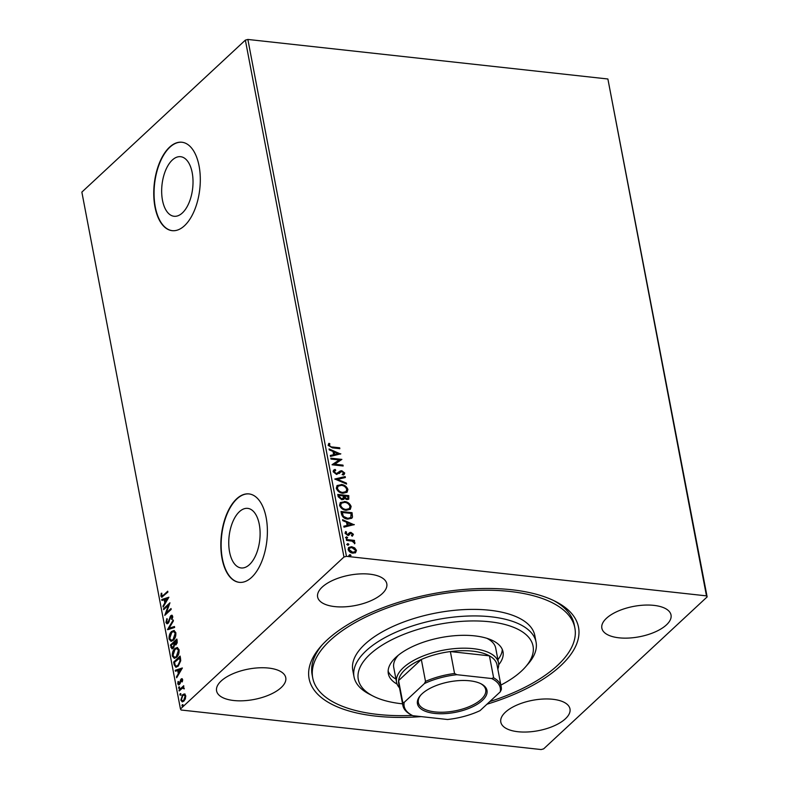 <?xml version="1.0" encoding="UTF-8"?>
<svg xmlns="http://www.w3.org/2000/svg" width="789" height="789" viewBox="0 0 789 789"><rect width="100%" height="100%" fill="white"/><g stroke="black" fill="none" stroke-linecap="round" stroke-linejoin="round"><path stroke-width="1.18" d="M421.158 716.609A137.138 60.191 -10.8 0 1 320.748 646.487A137.138 60.191 -10.8 0 1 326.952 640.106A137.138 60.191 -10.8 0 1 555.841 601.632A137.138 60.191 -10.8 0 1 560.654 665.778A137.138 60.191 -10.8 0 1 486.961 704.212M412.322 715.445A133.43 58.564 -10.8 0 1 339.26 704.981A133.43 58.564 -10.8 0 1 312.73 677.948A133.43 58.564 -10.8 0 1 396.502 604.739A133.43 58.564 -10.8 0 1 548.335 600.893A133.43 58.564 -10.8 0 1 574.865 627.936L574.244 624.671A133.43 58.564 169.2 0 0 553.967 600.705M249.472 564.608A29.962 15.435 -83.7 0 0 260.084 531.875A29.962 15.435 -83.7 0 0 247.697 508.372A29.962 15.435 -83.7 0 0 239.383 511.716A29.962 15.435 -83.7 0 0 228.771 544.449A29.962 15.435 -83.7 0 0 241.158 567.952A29.962 15.435 -83.7 0 0 249.472 564.608M182.387 212.931A29.962 15.435 -83.7 0 0 192.999 180.198A29.962 15.435 -83.7 0 0 180.612 156.695A29.962 15.435 -83.7 0 0 172.298 160.039A29.962 15.435 -83.7 0 0 161.686 192.772A29.962 15.435 -83.7 0 0 174.073 216.275A29.962 15.435 -83.7 0 0 182.387 212.931M184.518 225.703A44.48 22.911 -83.7 0 0 200.268 177.121A44.48 22.911 -83.7 0 0 181.884 142.237A44.48 22.911 -83.7 0 0 169.536 147.198A44.48 22.911 -83.7 0 0 153.786 195.78A44.48 22.911 -83.7 0 0 172.17 230.664A44.48 22.911 -83.7 0 0 184.518 225.703M182.042 142.257A44.48 22.911 -83.7 0 0 169.852 147.227A44.48 22.911 -83.7 0 0 154.092 195.662A44.48 22.911 -83.7 0 0 172.327 230.674M251.602 577.38A44.48 22.911 -83.7 0 0 267.353 528.798A44.48 22.911 -83.7 0 0 248.969 493.914A44.48 22.911 -83.7 0 0 236.621 498.865A44.48 22.911 -83.7 0 0 220.871 547.458A44.48 22.911 -83.7 0 0 239.254 582.341A44.48 22.911 -83.7 0 0 251.602 577.38M249.127 493.934A44.48 22.911 -83.7 0 0 236.937 498.904A44.48 22.911 -83.7 0 0 221.176 547.339A44.48 22.911 -83.7 0 0 239.412 582.351M565.397 718.799A35.209 15.455 169.2 0 0 569.983 708.907A35.209 15.455 169.2 0 0 543.019 699.044A35.209 15.455 169.2 0 0 505.394 712.211A35.209 15.455 169.2 0 0 500.808 722.103A35.209 15.455 169.2 0 0 527.762 731.965A35.209 15.455 169.2 0 0 565.397 718.799M382.211 593.673A35.209 15.455 169.2 0 0 386.797 583.781A35.209 15.455 169.2 0 0 359.843 573.919A35.209 15.455 169.2 0 0 322.208 587.085A35.209 15.455 169.2 0 0 317.622 596.977A35.209 15.455 169.2 0 0 344.576 606.84A35.209 15.455 169.2 0 0 382.211 593.673M281.17 687.584A35.209 15.455 169.2 0 0 285.756 677.692A35.209 15.455 169.2 0 0 258.792 667.829A35.209 15.455 169.2 0 0 221.167 680.996A35.209 15.455 169.2 0 0 216.58 690.888A35.209 15.455 169.2 0 0 243.535 700.75A35.209 15.455 169.2 0 0 281.17 687.584M666.439 624.888A35.209 15.455 169.2 0 0 671.025 614.996A35.209 15.455 169.2 0 0 644.071 605.133A35.209 15.455 169.2 0 0 606.435 618.3A35.209 15.455 169.2 0 0 601.849 628.192A35.209 15.455 169.2 0 0 628.803 638.054A35.209 15.455 169.2 0 0 666.439 624.888M354.675 547.872L356.47 550.387L355.592 552.616L352.88 553.158C350.592 552.931 349.004 551.698 348.107 549.469L348.669 547.477L351.647 546.698L354.675 547.872L356.095 550.732L356.47 550.387M346.341 539.508L354.419 540.396L354.586 541.274L353.403 541.146L354.872 543.463L352.022 541.126L346.509 540.386L346.341 539.508M353.393 534.301L352.575 535.879L351.786 535.287L352.417 534.252L351.164 533.275L347.693 535.336L345.01 533.226L345.75 531.539L346.598 532.121L345.976 533.236L347.485 534.459L350.957 532.397L353.393 534.301L352.21 536.214M351.786 535.287L352.417 534.252M350.474 533.413L348.886 535.189M345.444 531.766L346.203 532.447M346.598 532.121L345.612 533.581L347.485 534.459M347.121 534.794L349.764 532.536L350.957 532.397M341.499 514.122L340.996 511.469L352.052 512.682L352.496 517.091L351.815 518.215L347.722 519.103C344.556 518.886 342.485 517.229 341.499 514.122M337.741 494.437L348.797 495.65L348.787 499.151L346.874 499.605L344.32 498.273L343.797 499.279L341.834 499.772L338.185 496.725L337.741 494.437M334.802 479.022L345.158 476.566L345.345 477.532L337.485 479.387L346.401 483.095L346.588 484.051L334.802 479.022M330.995 459.06L330.828 458.182L341.884 459.395L334.733 464.218L342.978 465.115L343.146 466.003L332.09 464.79L339.221 459.967L330.995 459.06M332.317 446.988L339.674 447.797L339.842 448.675L332.376 447.856L328.106 445.341L328.964 443.319L329.901 443.852L329.23 445.45L331.952 447.333L339.674 447.797M247.864 39.45L607.885 78.989L707.141 596.898L543.641 748.869L541.136 749.55L181.115 710.011L180.454 708.986L343.965 557.014L245.359 40.131L247.864 39.45L346.46 556.334L706.48 595.873L607.885 78.989M340.818 453.813L330.492 456.417L330.315 455.46L333.629 454.671L333.017 451.456L329.25 449.888L329.062 448.931L340.601 454.02M340.69 472L336.587 474.475L333.136 471.733L333.609 470.185L335.059 469.425L335.759 470.205L334.26 471.792L336.439 473.597L340.197 471.003L341.795 470.737L344.763 473.065L343.323 475.077L342.505 474.307L343.629 472.936L342.012 471.625L340.562 472.118M338.175 472.946L338.954 472.167M339.645 471.437L341.795 470.737M343.146 473.942L343.629 472.936M340.315 472.345L339.25 473.528M341.203 484.476C344.349 484.752 346.578 486.418 347.9 489.466L347.071 492.247L342.939 493.283C339.793 492.997 337.574 491.32 336.292 488.253L337.1 485.531L340.838 484.811C343.984 485.097 346.213 486.754 347.525 489.801L347.9 489.466M344.458 501.498C347.594 501.784 349.823 503.441 351.144 506.489L350.326 509.28L346.193 510.315C343.047 510.019 340.828 508.343 339.536 505.285L340.355 502.563L344.093 501.843C347.229 502.12 349.458 503.786 350.78 506.834L351.144 506.489M354.32 524.567L343.994 527.17L343.807 526.214L347.13 525.425L346.509 522.21L342.742 520.641L342.564 519.685L354.093 524.774M345.444 537.773L346.588 536.796L347.653 537.634L346.874 538.266L345.809 537.437L346.588 536.796L345.809 537.437M346.223 537.141L347.653 537.634L346.874 538.266M346.726 544.528L347.88 543.552L348.935 544.39L348.156 545.021L347.101 544.183L347.88 543.552L347.101 544.183M347.515 543.897L348.935 544.39L348.156 545.021M348.827 555.535L349.981 554.559L351.036 555.397L350.257 556.028L349.202 555.2L349.981 554.559L349.202 555.2M349.606 554.904L351.036 555.397L350.257 556.028M184.478 693.985L185.701 695.642L185.385 698.729L183.876 701.135L182.21 701.845L180.839 700.159L182.644 694.675L184.291 693.955M183.709 687.308L184.232 688.886L182.407 688.146L179.182 690.977L179.014 690.099L183.719 685.73L183.492 687.258M184.291 688.531L182.407 688.146M179.458 684.507L177.742 683.915L178.028 681.509L178.561 681.607L178.304 683.274L179.261 683.649L181.085 679.023L182.634 679.556L182.289 681.874L182.072 680.148L181.273 679.881L180.129 683.55L178.561 684.911M182.663 680.207L181.273 679.881M178.304 683.274L179.892 683.718L180.306 683.096L179.665 683.027M180.839 680.631L181.717 679.092L181.085 679.023L181.914 678.648M174.182 664.723L173.669 662.06L180.099 656.083L180.434 657.819L180.72 660.758L178.146 666.192L175.839 667.247L174.182 664.723L174.813 664.792L174.3 662.129L173.669 662.06M170.424 645.037L176.854 639.06L177.16 640.678L176.075 644.791L174.497 644.988L173.195 648.331L172.002 648.854L170.424 645.037L176.963 639.613M167.485 629.622L173.215 619.976L173.393 620.933L169.043 628.251L174.458 626.505L174.635 627.462L167.84 629.661M163.678 609.66L163.501 608.773L169.931 602.796L166.232 612.984L171.026 608.526L171.193 609.404L164.763 615.381L168.461 605.212L163.678 609.66M161.558 595.498L163.441 595.182L167.722 591.198L167.889 592.085L161.735 597.253L160.897 596.119L161.222 593.269L161.804 593.249L161.558 595.498L162.396 596.02M180.454 708.986L81.859 192.102L245.359 40.131M168.876 597.224L163.165 607.017L162.988 606.051L164.822 602.964L164.211 599.748L161.923 600.488L161.745 599.532L168.876 597.224M165.927 622.511L166.844 618.635L167.307 619.04L166.578 621.831L167.978 622.422L170.809 615.637L171.834 615.193L172.702 616.288L172.032 619.513L171.509 619.187L172.041 616.89L171.006 616.495L168.136 623.31L167.002 623.793L165.927 622.511L166.568 622.58L166.558 621.17M167.209 621.9L168.609 622.491L167.899 622.797L167.268 622.728L168.609 622.491L169.181 621.614L168.55 621.545M172.692 617.56L172.673 616.959L171.006 616.495M171.588 631.506L173.994 630.47L175.829 632.679C176.016 636.082 175.168 638.617 173.304 640.283L170.996 641.299L169.083 639.031C168.915 635.678 169.753 633.163 171.588 631.506L174.29 630.529M174.842 648.528L177.239 647.493L179.083 649.712C179.261 653.114 178.422 655.639 176.549 657.306L174.241 658.332L172.327 656.063C172.17 652.7 172.998 650.195 174.842 648.528L177.535 647.552M182.367 667.977L176.667 677.771L176.48 676.814L178.324 673.717L177.703 670.502L175.424 671.242L175.237 670.285L182.367 667.977M179.567 686.953L178.935 686.884L179.616 687.12L179.221 688.353L178.541 688.116L178.935 686.884L179.616 687.12M179.221 688.353L178.541 688.116L179.172 688.186L179.576 686.953M181.145 695.178L180.464 694.941L180.859 693.709L180.227 693.639L180.908 693.876L180.503 695.109L179.833 694.872L180.227 693.639L180.908 693.876M180.503 695.109L179.833 694.872L180.464 694.941M183.235 706.185L182.565 705.948L182.959 704.715L182.328 704.646L183.009 704.883L182.604 706.116L181.934 705.879L182.328 704.646L183.009 704.883M182.604 706.116L181.934 705.879L182.565 705.948M346.46 556.334L343.965 557.014M707.141 596.898L706.48 595.873M322.139 644.929A133.43 58.564 169.2 0 0 312.109 674.674L312.73 677.948M162.189 595.567L164.073 595.251L167.83 591.76M162.07 597.214L160.897 596.119M161.528 596.188L161.597 594.354M161.794 593.328L161.222 593.269M163.639 606.228L162.988 606.051M163.619 606.12L165.453 603.033L164.822 602.964M165.453 603.033L164.842 599.818L164.211 599.748M162.504 600.301L161.745 599.532M162.376 599.601L168.816 597.51M165.414 601.977L166.045 602.046L167.968 598.802L164.94 599.512L165.414 601.977L167.337 598.733M164.201 609.167L163.501 608.773M164.142 608.842L169.724 603.654M171.134 609.078L166.232 612.984M165.601 614.601L169.093 605.281L168.461 605.212M170.434 617.373L169.921 616.998M170.552 617.067L171.44 615.706L170.809 615.637M171.44 615.706L172.13 615.292M172.258 618.971L171.509 619.187M172.673 616.959L171.637 616.564L172.673 616.959M167.317 623.774L166.568 622.58M168.195 629.543L173.373 620.835M174.507 626.762L169.043 628.251M171.312 641.309L169.083 639.031M169.714 639.1L169.714 636.565M170.207 634.741L172.229 631.575M171.568 640.234L173.767 639.465L175.493 636.654M175.602 636.299L175.809 633.409L173.965 631.614M173.136 639.396L175.178 633.33L173.659 631.535L171.765 632.384L169.734 638.39L171.252 640.234L173.767 639.465M175.809 633.409L175.178 633.33M172.318 648.834L170.858 647.325M171.489 647.394L171.055 645.106M174.547 645.067L174.27 643.143L173.639 643.074L171.252 645.303L171.44 646.309L173.028 647.444L173.915 644.998L173.639 643.074M172.613 647.72L174.142 646.862M175.483 644.199L177.101 643.094M177.2 642.71L176.992 640.619L176.361 640.55L174.389 642.917L175.888 643.923L176.361 640.55M177.17 641.536L176.539 641.467M176.519 643.992L175.769 644.317M174.497 645.057L173.915 644.998M173.659 647.513L172.899 647.828M174.566 658.332L172.327 656.063M172.959 656.132L172.959 653.598M173.452 651.763L175.474 648.597M174.813 657.267L177.012 656.497L178.748 653.686M178.856 653.331L179.054 650.432L177.219 648.637M176.381 656.428L178.422 650.363L176.904 648.568L175.01 649.406L172.988 655.422L174.497 657.267L177.012 656.497M179.054 650.432L178.422 650.363M174.3 662.129L180.208 656.645M176.174 667.257L174.813 664.792M176.539 666.143L178.61 665.383L180.651 660.926L180.237 657.651L174.497 662.326L175.296 665.482L176.213 666.153L177.979 665.314L180.02 660.857L179.606 657.582M180.651 660.926L180.02 660.857M178.61 665.383L177.979 665.314M177.13 676.982L176.48 676.814M177.111 676.883L178.955 673.786L178.324 673.717M178.955 673.786L178.334 670.571L177.703 670.502M176.006 671.054L175.237 670.285M175.868 670.354L182.308 668.263M178.906 672.731L179.537 672.8L181.46 669.555L178.442 670.265L178.906 672.731L180.829 669.486M182.318 681.785L181.786 681.735M182.703 680.217L181.904 679.95L182.703 680.217M178.876 684.872L177.742 683.915M178.373 683.984L178.314 683.343M178.935 683.353L179.892 683.718L178.935 683.353M180.592 681.706L179.971 681.637M181.046 680.049L180.415 679.98M181.717 679.092L182.22 678.757M179.853 688.422L179.172 688.186M179.714 690.493L179.014 690.099M179.645 690.168L183.827 686.292M182.535 701.845L180.839 700.159M181.47 700.228L181.381 699.409M181.963 696.697L183.275 694.744L182.644 694.675M183.275 694.744L185.109 694.054M182.732 700.81L184.34 700.326L185.247 699.084M185.79 696.431L184.409 695.079M183.699 700.257L185.129 696.174L184.103 694.991L182.811 695.563L181.421 699.616L182.377 700.819L184.34 700.326M185.76 696.243L185.129 696.174M328.618 443.665L329.901 443.852M329.536 444.197L329.279 444.897M328.865 445.795L331.952 447.333M330.354 455.707L333.629 454.671M329.171 449.474L340.296 454.089M334.22 451.959L334.319 454.76L338.165 453.596L334.22 451.959L334.694 454.425L338.165 453.596M330.907 458.567L341.884 459.395M342.978 465.115L334.733 464.218M342.604 465.461L342.702 465.954M332.07 464.682L339.221 459.967M333.441 470.362L335.059 469.425M334.694 469.761L335.256 470.402M334.447 470.994L334.26 471.792M333.895 472.138L336.439 473.597M336.065 473.942L337.465 473.43M337.1 473.775L338.58 472.503M341.43 471.082L344.763 473.065M344.398 473.41L344.132 474.593M342.14 474.653L343.264 473.272M334.99 479.239L345.158 476.566M344.793 476.911L344.931 477.621M346.401 483.095L337.485 479.387M347.525 489.801L346.884 492.415M336.933 485.708L340.838 484.811M337.909 486.369L337.051 488.687C338.087 491.172 339.872 492.523 342.406 492.74L345.858 491.764M342.771 492.405L346.046 491.606L346.766 489.377C345.7 486.921 343.905 485.58 341.381 485.353L338.077 486.192L337.416 488.352C338.451 490.827 340.237 492.178 342.771 492.405L342.406 492.74M337.82 494.831L348.797 495.65M348.432 495.995L348.58 499.309M343.59 499.447L344.32 498.273M341.302 499.23L343.383 497.731L343.156 495.896L339.043 495.443L338.875 496.794L341.302 499.23L343.008 498.066M343.383 497.731L342.791 498.697M346.312 499.062L347.811 498.47L347.831 496.409L344.29 496.015L344.004 496.814L346.312 499.062L347.584 498.628M344.004 496.814L344.379 496.468L346.687 498.727M338.875 496.794L339.24 496.449L341.667 498.895M339.043 495.443L339.24 496.449M350.78 506.834L350.129 509.438M340.177 502.731L344.093 501.843M341.154 503.392L340.296 505.719C341.331 508.195 343.116 509.546 345.651 509.773L349.103 508.797M346.026 509.428L349.3 508.639L350.02 506.41C348.945 503.944 347.15 502.603 344.625 502.376L341.331 503.224L340.661 505.374C341.696 507.86 343.481 509.211 346.026 509.428L345.651 509.773M341.065 511.854L352.052 512.682M351.677 513.018L352.496 517.091M352.131 517.436L351.628 518.373M347.19 518.56L350.799 517.515L351.085 513.432L342.298 512.475L342.84 516.144L347.19 518.56L350.602 517.683M342.84 516.144L347.554 518.225M342.298 512.475L343.205 515.809M343.856 526.46L347.13 525.425M342.663 520.227L353.797 524.853M347.722 522.712L347.821 525.513L351.667 524.35L347.722 522.712L348.186 525.178L351.667 524.35M351.411 535.623L352.052 534.587M349.813 534.202L348.521 535.534M346.233 532.467L345.612 533.581L346.233 532.467M347.85 534.676L348.501 533.828L347.85 534.676M350.592 532.733L353.028 534.646M347.288 537.98L346.499 538.611M346.42 539.893L354.419 540.396M354.054 540.731L354.143 541.224M355.02 542.822L353.028 541.481L353.403 541.146M354.656 543.157L354.508 543.799M348.57 544.726L347.791 545.367M356.095 550.732L355.218 552.961M348.501 547.655L351.647 546.698M351.283 547.043L354.31 548.207M349.369 548.316L348.728 549.923L352.338 552.616L354.833 551.846M352.703 552.27L355.03 551.679L355.474 550.278L351.805 547.576L349.547 548.128L349.093 549.578L352.703 552.27L352.338 552.616M350.671 555.742L349.892 556.373M500.877 685.089A88.96 39.046 169.2 0 0 525.494 666.942A88.96 39.046 169.2 0 0 515.365 628.064A88.96 39.046 169.2 0 0 394.51 638.409A88.96 39.046 169.2 0 0 373 696.036A88.96 39.046 169.2 0 0 375.978 697.456A88.96 39.046 169.2 0 0 402.568 703.837M373 696.036L369.351 694.152A92.658 40.673 -10.8 0 1 354.024 676.844A92.658 40.673 -10.8 0 1 412.203 626.012A92.658 40.673 -10.8 0 1 517.643 623.34A92.658 40.673 -10.8 0 1 536.066 642.118A92.658 40.673 -10.8 0 1 528.196 663.845L525.494 666.942M398.356 655.195A51.887 22.773 169.2 0 0 393.76 667.573L396.571 682.298A51.887 22.773 -10.8 0 1 403.327 667.711A51.887 22.773 -10.8 0 1 458.794 648.311A51.887 22.773 -10.8 0 1 498.52 662.849A51.887 22.773 -10.8 0 1 497.829 669.121M388.139 671.192A58.376 25.623 169.2 0 0 395.96 679.102M397.104 684.122A58.376 25.623 -10.8 0 1 388.326 673.698A58.376 25.623 -10.8 0 1 424.985 641.664A58.376 25.623 -10.8 0 1 491.409 639.987A58.376 25.623 -10.8 0 1 503.017 651.813A58.376 25.623 -10.8 0 1 498.697 664.742M574.865 627.936A133.43 58.564 -10.8 0 1 489.801 701.569M536.066 642.118L534.824 635.579A92.658 40.673 169.2 0 0 516.4 616.801A92.658 40.673 169.2 0 0 410.951 619.464A92.658 40.673 169.2 0 0 352.782 670.305L354.024 676.844M497.908 659.653A58.376 25.623 169.2 0 0 502.277 649.416M498.52 662.849L495.709 648.124A51.887 22.773 169.2 0 0 486.882 638.311M422.066 693.797A35.397 15.533 -10.8 0 1 481.142 683.866A35.397 15.533 -10.8 0 1 482.385 700.415A35.397 15.533 -10.8 0 1 436.209 713.562A35.397 15.533 -10.8 0 1 420.468 695.434A35.397 15.533 -10.8 0 1 422.066 693.797M420.882 694.971A34.282 15.05 169.2 0 0 418.357 702.545A34.282 15.05 169.2 0 0 444.611 712.151A34.282 15.05 169.2 0 0 481.251 699.33A34.282 15.05 169.2 0 0 485.718 689.694A34.282 15.05 169.2 0 0 480.58 683.58M491.636 678.52L493.618 677.781A50.042 21.964 -10.8 0 1 501.193 686.746L497.011 664.831A50.042 21.964 169.2 0 0 489.436 655.856L450.371 651.566A50.042 21.964 169.2 0 0 421.326 659.486A50.042 21.964 169.2 0 0 405.221 669.526A50.042 21.964 169.2 0 0 398.593 680.601A50.042 21.964 169.2 0 0 398.701 683.58L402.883 705.504A50.042 21.964 -10.8 0 1 402.775 702.526L404.224 702.328A48.928 21.471 169.2 0 0 412.252 715.406A48.928 21.471 169.2 0 0 412.815 715.692L447.55 719.499A48.928 21.471 169.2 0 0 480.018 710.652L500.226 691.874A48.928 21.471 169.2 0 0 491.636 678.52L456.9 674.703A48.928 21.471 169.2 0 0 424.433 683.55L404.224 702.328M399.52 687.87A51.887 22.773 -10.8 0 1 396.571 682.298M424.433 683.55L425.508 681.4L421.326 659.486L398.593 680.601L402.775 702.526M493.618 677.781L489.436 655.856A50.042 21.964 169.2 0 0 450.371 651.566L454.553 673.49L456.9 674.703M412.095 715.327L410.458 714.469A50.042 21.964 -10.8 0 1 402.883 705.504M501.193 686.746A50.042 21.964 -10.8 0 1 501.301 689.724L500.226 691.874M425.508 681.4A50.042 21.964 -10.8 0 1 454.553 673.49M164.073 595.251L163.441 595.182M169.911 619.207L169.3 619.138M174.359 643.597L173.728 643.528M180.356 658.223L179.714 658.154M171.548 616.258L172.18 616.327M171.252 640.234L171.884 640.313M173.659 631.535L174.29 631.604M174.497 657.267L175.128 657.336M176.904 648.568L177.535 648.637M176.213 666.153L176.844 666.222M181.687 679.704L182.318 679.773M178.778 683.856L179.409 683.925M183.147 687.939L183.778 688.008M182.377 700.819L183.009 700.888M184.103 694.991L184.734 695.06"/></g></svg>
